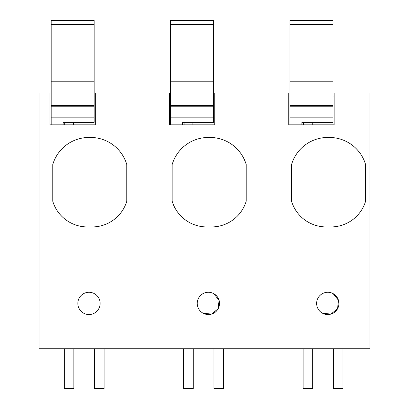<?xml version="1.0" encoding="UTF-8"?>
<svg xmlns="http://www.w3.org/2000/svg" width="409" height="409" viewBox="0 0 409 409"><rect width="100%" height="100%" fill="white"/><g stroke="black" fill="none" stroke-linecap="round" stroke-linejoin="round"><path stroke-width="0.61" d="M51.171 93.001L39.034 93.001L39.034 348.749L369.966 348.749L369.966 93.001L334.148 93.001L334.148 124.842L288.774 124.842L288.774 93.001L289.971 93.001M334.148 93.001L332.952 93.001M213.554 93.001L214.751 93.001L214.751 124.842L169.377 124.842L169.377 93.001L170.573 93.001M94.157 93.001L95.348 93.001L95.348 124.842L49.98 124.842L49.98 93.001M91.795 226.929A36.186 36.186 0 0 0 126.79 201.254L126.79 164.536A37.761 37.761 0 0 0 90.133 137.465L88.538 137.465A37.761 37.761 0 0 0 52.766 164.536L52.766 201.254A36.186 36.186 0 0 0 87.02 226.929L91.795 226.929M172.163 201.254A36.186 36.186 0 0 0 206.417 226.929L211.192 226.929A36.186 36.186 0 0 0 246.187 201.254L246.187 164.536A37.761 37.761 0 0 0 209.531 137.465L207.941 137.465A37.761 37.761 0 0 0 172.163 164.536L172.163 201.254M94.326 293.631A11.145 11.145 0 0 0 79.203 298.069A11.145 11.145 0 0 0 83.64 313.187A11.145 11.145 0 0 0 98.763 308.754A11.145 11.145 0 0 0 94.326 293.631M291.561 201.254A36.186 36.186 0 0 0 325.815 226.929L330.59 226.929A36.186 36.186 0 0 0 365.59 201.254L365.59 164.536A37.761 37.761 0 0 0 328.928 137.465L327.338 137.465A37.761 37.761 0 0 0 291.561 164.536L291.561 201.254M337.563 308.739L338.468 300.267L333.12 293.631A11.145 11.145 0 0 0 317.998 298.069A11.145 11.145 0 0 0 322.435 313.187L330.907 314.102L337.553 308.764M322.435 313.187A11.145 11.145 0 0 0 337.558 308.754A11.145 11.145 0 0 0 333.12 293.631M218.166 308.739L219.066 300.267L213.723 293.631A11.145 11.145 0 0 0 198.6 298.069A11.145 11.145 0 0 0 203.038 313.187L211.509 314.102L218.155 308.764M203.038 313.187A11.145 11.145 0 0 0 218.161 308.754A11.145 11.145 0 0 0 213.723 293.631M332.952 96.979L334.148 96.979M312.256 122.378L312.256 124.842M303.498 122.378L303.498 124.842M213.554 96.979L214.751 96.979M192.859 122.378L192.859 124.842M184.101 122.378L184.101 124.842M94.157 96.979L95.348 96.979M73.462 122.378L73.462 124.842M64.704 122.378L64.704 124.842M95.348 93.001L169.377 93.001M214.751 93.001L288.774 93.001M73.86 348.749L73.86 388.55L64.305 388.55L64.305 348.749M104.106 348.749L104.106 388.55L94.556 388.55L94.556 348.749M312.655 348.749L312.655 388.55L303.105 388.55L303.105 348.749M342.9 348.749L342.9 388.55L333.35 388.55L333.35 348.749M213.953 348.749L213.953 388.55L223.503 388.55L223.503 348.749M183.702 348.749L183.702 388.55L193.258 388.55L193.258 348.749M51.171 117.173L94.157 117.173L94.157 111.1L51.171 111.1L51.171 124.842M51.171 111.1L51.171 105.522L94.157 105.522L94.157 111.1M51.171 24.494L94.157 24.494L94.157 20.45L51.171 20.45L51.171 105.522M63.114 124.842L63.114 122.378L94.157 122.378L94.157 117.173M51.171 106.769L94.157 106.769M51.171 81.8L94.157 81.8L94.157 105.522M94.157 24.494L94.157 81.8M170.573 117.173L213.554 117.173L213.554 111.1L170.573 111.1L170.573 124.842M170.573 111.1L170.573 105.522L213.554 105.522L213.554 111.1M170.573 24.494L213.554 24.494L213.554 20.45L170.573 20.45L170.573 105.522M182.511 124.842L182.511 122.378L213.554 122.378L213.554 117.173M170.573 106.769L213.554 106.769M170.573 81.8L213.554 81.8L213.554 105.522M213.554 24.494L213.554 81.8M289.971 117.173L332.952 117.173L332.952 111.1L289.971 111.1L289.971 124.842M289.971 111.1L289.971 105.522L332.952 105.522L332.952 111.1M289.971 24.494L332.952 24.494L332.952 20.45L289.971 20.45L289.971 105.522M301.908 124.842L301.908 122.378L332.952 122.378L332.952 117.173M289.971 106.769L332.952 106.769M289.971 81.8L332.952 81.8L332.952 105.522M332.952 24.494L332.952 81.8"/></g></svg>

